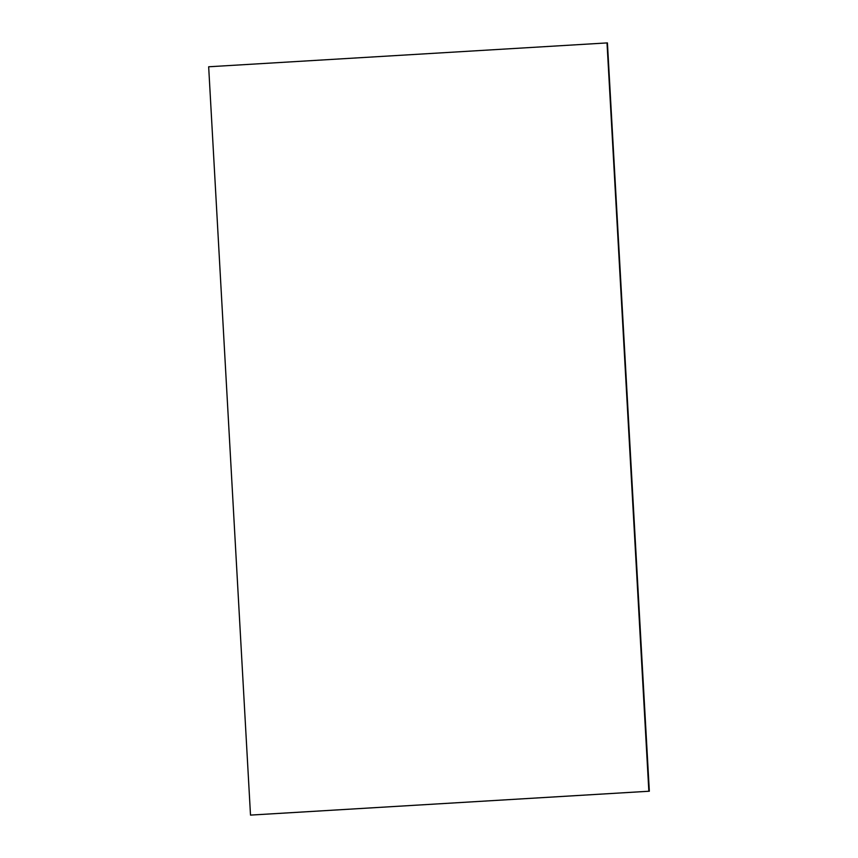 <?xml version="1.0" encoding="UTF-8"?>
<svg xmlns="http://www.w3.org/2000/svg" width="858" height="858" viewBox="0 0 858 858"><rect width="100%" height="100%" fill="white"/><g stroke="black" fill="none" stroke-linecap="round" stroke-linejoin="round"><path stroke-width="1.29" d="M649.334 791.226L607.421 42.9L649.259 791.226L607.421 42.9L649.131 791.237L250.611 815.089L649.334 791.226L250.783 815.089L649.131 791.237L607.014 42.921L208.666 66.774L250.504 815.1L648.852 791.248L607.014 42.921M250.504 815.1L648.959 791.237L607.121 42.921L648.852 791.248M649.088 791.237L607.26 42.911L649.088 791.237"/></g></svg>
